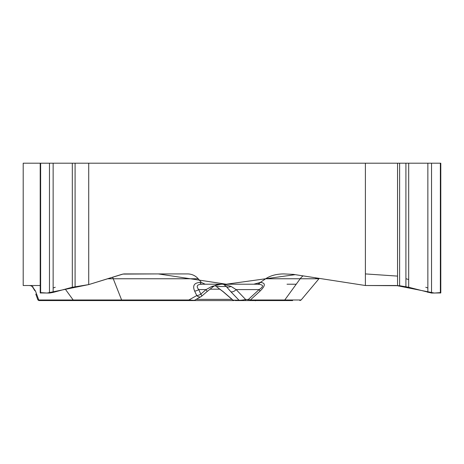 <?xml version="1.0" encoding="UTF-8"?>
<svg xmlns="http://www.w3.org/2000/svg" width="464" height="464" viewBox="0 0 464 464"><rect width="100%" height="100%" fill="white"/><g stroke="black" fill="none" stroke-linecap="round" stroke-linejoin="round"><path stroke-width="0.7" d="M40.206 285.517L23.2 285.517L23.2 163.2L72.314 163.2L72.314 287.262L53.145 292.401L49.468 293.051L40.206 292.935M292.633 300.573L247.556 300.573A1.636 0.818 90 0 0 248.327 299.495L250.345 299.988L284.768 299.988L300.191 278.765L265.64 278.765C270.408 275.622 276.411 274.004 283.649 273.917L293.399 274.381L365.394 285.517L365.394 163.2L88.723 163.2L88.723 284.6L121.754 274.381A13.572 11.757 -90 0 1 124.799 273.917L187.595 273.917C191.858 274.004 195.402 275.622 198.215 278.765L113.257 278.765A13.572 6.374 90 0 0 112.549 277.228M211.903 286.369A4.907 1.299 -126.1 0 0 213.127 286.723L206.961 291.647A4.907 0.8 -130.6 0 0 206.074 289.6L211.903 286.369L221.2 284.217L201.817 284.217C197.049 284.415 196.011 286.207 198.696 289.6A4.907 2.61 154.5 0 1 194.631 291.073C192.374 285.644 194.184 282.773 200.054 282.466A4.907 2.303 90 0 0 201.817 284.217L205.221 284.217L201.382 282.466L198.215 278.765M205.221 284.217L253.75 284.217L260.275 282.466C265.715 282.773 265.646 285.644 260.06 291.073L250.345 299.988A1.636 1.415 -90 0 1 249.261 300.573L275.732 300.573M265.64 278.765L260.258 282.466M365.394 163.2L440.8 163.2L440.8 292.79M88.723 163.2L72.314 163.2M31.61 285.517L35.508 291.073A4.907 3.439 160 0 1 34.156 289.6L32.497 286.897L30.85 285.517M208.504 284.217L253.75 284.217M239.981 300.573A1.636 1.572 -90 0 1 238.972 300.191C240.253 300.365 242.475 300.133 245.642 299.495L248.327 299.495L259.109 289.6C264.265 286.207 263.569 284.415 257.021 284.217A4.907 4.251 -90 0 0 260.275 282.466M88.723 284.6L72.314 287.262M257.021 284.217L223.381 284.217L230.973 286.369L236.135 289.6A4.907 2.819 -43.8 0 1 230.799 291.682L226.281 286.514L223.381 284.217M78.944 300.573L234.088 300.573A1.636 1.572 90 0 1 233.079 300.191L223.23 291.676A4.907 0.754 130.5 0 1 223.068 291.647L233.172 300.382M247.556 300.573L249.261 300.573M244.87 300.573A1.636 0.818 -90 0 0 245.642 299.495L236.135 289.6L259.109 289.6A4.907 0.684 47.4 0 1 260.06 291.073M39.295 300.573L193.569 300.573L39.295 300.573A1.636 1.636 0 0 1 37.758 299.495L35.786 294.083M221.2 284.217L217.407 284.693L215.25 285.435M213.133 286.723L215.035 285.592L223.23 291.676M189.457 300.573A1.636 0.766 -90 0 1 188.865 299.988L194.37 300.365L200.935 296.687A4.907 3.341 -119.3 0 1 196.771 295.562L194.631 291.073M201.759 296.09A4.907 0.8 -130.6 0 0 200.842 294.083A4.907 2.61 154.5 0 1 196.771 295.562L188.865 299.988L121.62 299.988L113.257 278.765L107.578 278.765M216.868 286.74A4.907 1.421 -54.2 0 1 216.7 286.514L226.281 286.514A4.907 3.944 -37 0 0 230.973 286.369M37.758 299.495L38.756 299.988A1.636 1.415 90 0 0 39.84 300.573M29.336 285.517L31.274 285.807L29.336 285.517M254.562 300.573L255.154 300.573M50.309 300.573L75.145 300.573A1.636 0.394 -90 0 1 74.89 300.191M247.811 300.573L235.196 300.573M31.941 286.317L30.891 285.517M32.921 286.775A4.907 2.662 132.5 0 1 31.999 286.369A4.907 3.492 -47.5 0 0 33.089 286.961M440.8 292.935L431.537 293.051L408.691 287.262L399.626 285.714L365.394 285.517M408.691 279.554L405.913 278.696M397.544 276.103L365.394 273.917M316.291 277.919L315.497 278.765M296.223 284.223L287.025 284.217M55.257 287.245L53.145 288.016M40.641 292.61L47.026 293.051L88.723 284.6L122.931 274.091L158.317 273.917L226.281 284.217L295.226 274.659L365.394 285.517L396.279 285.511L434.368 293.051L440.359 292.61M427.86 288.016L425.749 287.245M74.257 300.573A1.636 1.415 -90 0 1 73.173 299.988L38.756 299.988L35.508 291.073M122.206 300.573A1.636 0.766 -90 0 1 121.62 299.988L73.173 299.988L65.296 289.147M200.054 282.466L201.382 282.466M233.079 300.191L238.972 300.191L230.799 291.682M200.842 294.083L206.074 289.6L198.696 289.6L200.842 294.083M232.006 299.361L196.162 299.361M220.093 289.188L209.919 289.188M283.684 300.573A1.636 1.415 -90 0 0 284.768 299.988L301.136 299.988L318.942 278.765L300.191 278.765A13.572 11.757 90 0 1 303.102 275.883M440.359 163.2L440.359 293.051M431.537 163.2L431.537 293.051M427.86 163.2L427.86 292.401M408.691 163.2L408.691 287.262M405.913 163.2L405.913 286.671M399.626 163.2L399.626 285.714M397.544 163.2L397.544 285.517M75.087 163.2L75.087 286.671M53.145 163.2L53.145 292.401M49.468 163.2L49.468 293.051M40.641 163.2L40.641 293.051M206.961 291.647L201.73 296.131M200.935 296.687A4.907 4.907 0 0 0 202.084 295.794M223.074 291.653L215.308 285.789M232.922 300.167L234.001 300.573M194.364 300.365L193.569 300.573M34.092 289.432L33.518 288.254M318.942 278.765L319.278 278.383M255.403 300.8L255.705 300.573M301.136 299.988L299.883 300.573M40.206 292.79L40.206 163.2"/></g></svg>
